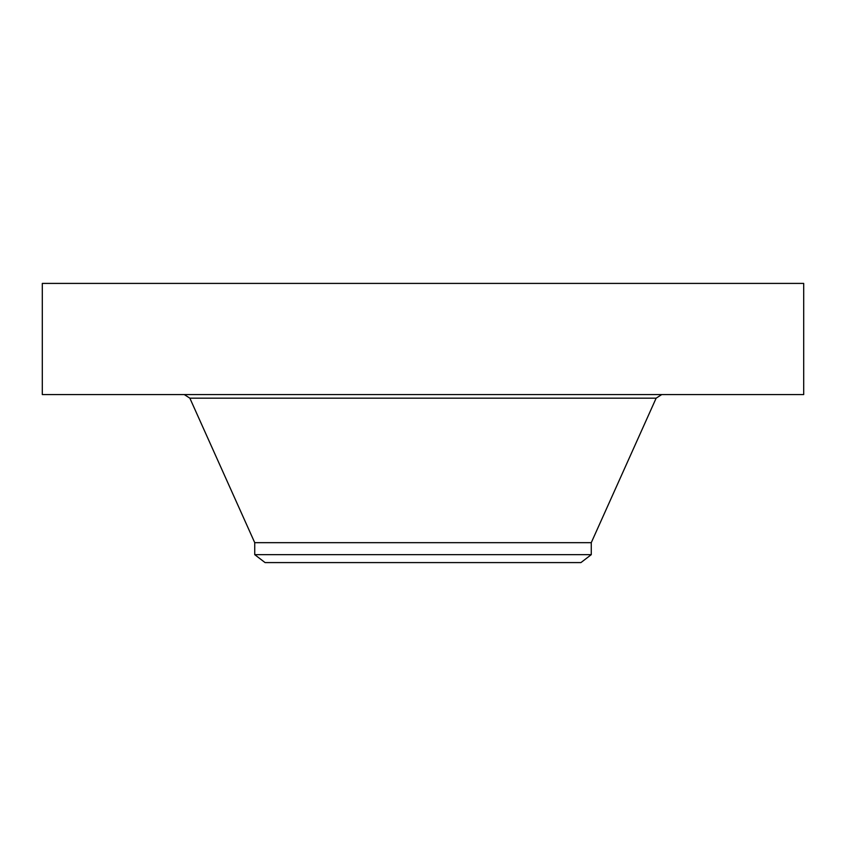 <?xml version="1.0" encoding="UTF-8"?>
<svg xmlns="http://www.w3.org/2000/svg" width="846" height="846" viewBox="0 0 846 846"><rect width="100%" height="100%" fill="white"/><g stroke="black" fill="none" stroke-linecap="round" stroke-linejoin="round"><path stroke-width="1.27" d="M42.3 283.41L803.7 283.41L803.7 394.574L42.3 394.574L42.3 283.41M254.731 554.659L591.269 554.659L580.927 562.59L265.073 562.59L254.731 554.659L254.731 542.667L591.269 542.667L656.147 398.17L661.709 394.574M254.731 542.667L189.853 398.17L656.147 398.17M591.269 554.659L591.269 542.667M189.853 398.17L184.291 394.574"/></g></svg>
